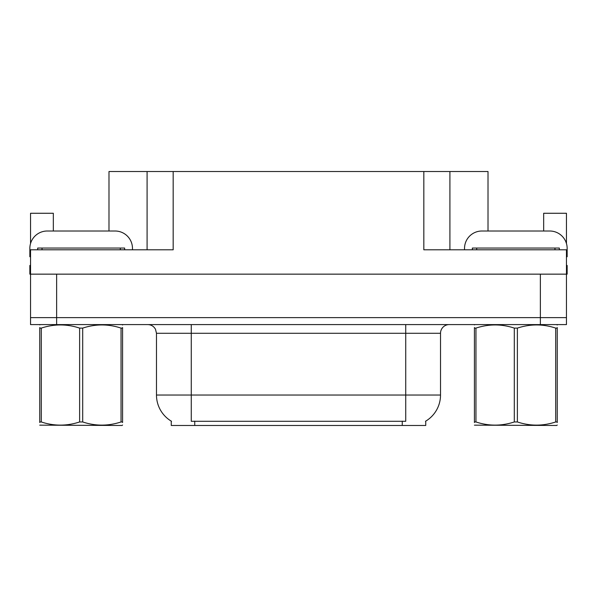 <?xml version="1.0" encoding="UTF-8"?>
<svg xmlns="http://www.w3.org/2000/svg" width="597" height="597" viewBox="0 0 597 597"><rect width="100%" height="100%" fill="white"/><g stroke="black" fill="none" stroke-linecap="round" stroke-linejoin="round"><path stroke-width="0.9" d="M425.736 421.139L425.736 425.474L171.264 425.474L171.264 421.139M108.99 231.009L108.99 171.526L423.825 171.526L423.825 249.8L566.456 249.8L566.456 317.634L30.544 317.634L30.544 274.15L29.85 274.15L29.85 265.449L30.544 265.449M566.456 265.449L567.15 265.449L567.15 274.15L30.544 274.15L30.544 249.8L173.175 249.8L173.175 171.526M53.334 231.009L53.334 213.271L30.544 213.271L30.544 243.531M543.666 231.009L543.666 213.271L566.456 213.271L566.456 243.531M147.086 171.526L147.086 249.8M423.825 171.526L449.914 171.526L449.914 249.8M449.914 171.526L488.01 171.526L488.01 231.009M171.526 421.295A30.44 30.44 0 0 1 156.481 395.035L191.264 395.035L191.264 421.295L405.736 421.295L405.736 395.035L440.519 395.035L440.519 333.29A8.694 8.694 0 0 1 449.22 324.589M156.481 395.035L156.481 333.29L155.496 329.275C153.795 326.283 151.228 324.716 147.78 324.589M425.474 421.295A30.44 30.44 0 0 0 440.519 395.035M56.64 324.589L566.456 324.589L566.456 317.634L30.544 317.634L30.544 324.589L56.64 324.589L56.64 274.15M566.456 324.589L566.456 317.634M30.544 256.77A17.395 17.395 0 0 0 29.85 256.755L29.85 248.404A17.395 17.395 0 0 1 47.245 231.009L115.079 231.009A17.395 17.395 0 0 1 132.474 248.404L132.474 249.8M464.526 249.8L464.526 248.404A17.395 17.395 0 0 1 481.921 231.009L549.755 231.009A17.395 17.395 0 0 1 567.15 248.404L567.15 256.755A17.395 17.395 0 0 0 566.456 256.77M37.678 249.8L37.678 248.053L124.646 248.053L124.646 249.8M472.354 249.8L472.354 248.053L559.322 248.053L559.322 249.8M122.579 425.019L122.042 425.474L39.745 425.161M122.579 422.527L122.579 421.96C122.579 426.176 122.579 426.176 122.579 421.96L121.042 421.96L121.042 328.104C108.318 323.895 95.535 323.895 82.699 328.104L79.625 328.104C66.894 323.895 54.118 323.895 41.283 328.104L39.745 328.104C39.745 323.895 39.745 323.895 39.745 328.104L39.745 327.537M82.699 328.104L82.699 421.96C95.43 426.168 108.206 426.168 121.042 421.96M82.699 421.96L79.625 421.96L79.625 328.104M122.579 327.544L122.579 328.104C122.579 323.895 122.579 323.895 122.579 328.104L121.042 328.104M122.579 324.999L122.042 324.589M122.579 328.104L122.579 421.96M41.283 328.104L41.283 421.96L39.745 421.96L39.745 328.104M41.283 421.96C54.006 426.168 66.789 426.168 79.625 421.96M39.745 421.96C39.745 426.176 39.745 426.176 39.745 421.96L39.745 422.527M557.255 425.019L556.71 425.474L474.421 425.161M557.255 422.527L557.255 421.96C557.255 426.176 557.255 426.176 557.255 421.96L555.717 421.96L555.717 328.104C542.994 323.895 530.211 323.895 517.375 328.104L514.301 328.104C501.57 323.895 488.794 323.895 475.958 328.104L474.421 328.104C474.421 323.895 474.421 323.895 474.421 328.104L474.421 327.537M517.375 328.104L517.375 421.96C530.106 426.168 542.882 426.168 555.717 421.96M517.375 421.96L514.301 421.96L514.301 328.104M557.255 327.544L557.255 328.104C557.255 323.895 557.255 323.895 557.255 328.104L555.717 328.104M557.255 324.999L556.71 324.589M557.255 328.104L557.255 421.96M475.958 328.104L475.958 421.96L474.421 421.96L474.421 328.104M475.958 421.96C488.682 426.168 501.465 426.168 514.301 421.96M474.421 421.96C474.421 426.176 474.421 426.176 474.421 421.96L474.421 422.527M540.36 274.15L540.36 324.589M402.259 425.474L402.259 421.139M194.741 425.474L194.741 421.139M405.736 324.589L405.736 333.29L156.481 333.29M440.519 333.29L405.736 333.29L405.736 395.035L191.264 395.035L191.264 324.589M120.295 248.053L120.295 249.8M42.029 248.053L42.029 249.8M554.971 248.053L554.971 249.8M476.704 248.053L476.704 249.8M40.29 324.589L39.745 324.902M474.958 324.589L474.421 324.902"/></g></svg>
